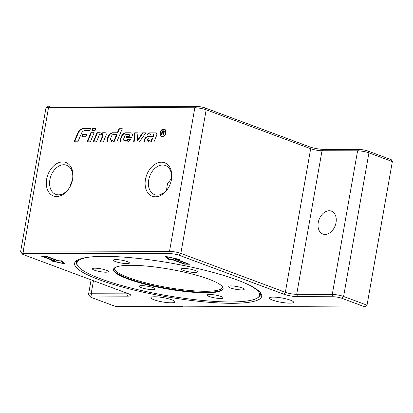 <?xml version="1.0" encoding="UTF-8"?>
<svg xmlns="http://www.w3.org/2000/svg" width="413" height="413" viewBox="0 0 413 413"><rect width="100%" height="100%" fill="white"/><g stroke="black" fill="none" stroke-linecap="round" stroke-linejoin="round"><path stroke-width="0.62" d="M329.228 210.749A12.214 8.621 110.4 0 1 331.402 211.136A12.214 8.621 110.4 0 1 335.697 224.114A12.214 8.621 110.4 0 1 325.057 234.419A12.214 8.621 110.4 0 1 322.878 234.032A12.214 8.621 110.4 0 1 318.588 221.053A12.214 8.621 110.4 0 1 329.228 210.749M154.798 296.771A12.214 2.179 10 0 1 167.941 298.64A12.214 2.179 10 0 1 174.936 301.913A12.214 2.179 10 0 1 171.018 302.812A12.214 2.179 10 0 1 157.874 300.943A12.214 2.179 10 0 1 150.879 297.67A12.214 2.179 10 0 1 154.798 296.771M273.38 297.112A12.214 2.179 10 0 1 286.524 298.976A12.214 2.179 10 0 1 293.519 302.249A12.214 2.179 10 0 1 289.596 303.147A12.214 2.179 10 0 1 276.457 301.284A12.214 2.179 10 0 1 269.457 298.01A12.214 2.179 10 0 1 273.38 297.112M71.903 182.303A15.534 10.965 -69.6 0 0 66.601 165.236A15.534 10.965 -69.6 0 0 63.839 164.741A15.534 10.965 -69.6 0 0 50.303 177.848A15.534 10.965 -69.6 0 0 55.765 194.353A15.534 10.965 -69.6 0 0 58.527 194.843A15.534 10.965 -69.6 0 0 70.933 184.905M62.693 161.917A17.857 12.607 110.4 0 1 71.934 182.205A17.857 12.607 110.4 0 1 70.891 184.998A17.857 12.607 110.4 0 1 56.591 196.521A17.857 12.607 110.4 0 1 46.638 179.18A17.857 12.607 110.4 0 1 62.693 161.917M161.509 162.195A17.857 12.607 110.4 0 1 170.75 182.484A17.857 12.607 110.4 0 1 169.712 185.277A17.857 12.607 110.4 0 1 155.407 196.805A17.857 12.607 110.4 0 1 145.459 179.464A17.857 12.607 110.4 0 1 161.509 162.195M170.719 182.582A15.534 10.965 -69.6 0 0 165.422 165.52A15.534 10.965 -69.6 0 0 162.655 165.024A15.534 10.965 -69.6 0 0 149.119 178.132A15.534 10.965 -69.6 0 0 154.581 194.631A15.534 10.965 -69.6 0 0 157.348 195.127A15.534 10.965 -69.6 0 0 169.748 185.184M98.97 279.637A95.005 16.964 10 0 1 76.668 260.582A95.005 16.964 10 0 1 143.838 259.065A95.005 16.964 10 0 1 237.315 280.035A95.005 16.964 10 0 1 260.68 293.029A95.005 16.964 10 0 1 208.446 302.249A95.005 16.964 10 0 1 98.97 279.637M248.956 284.929A92.698 16.551 10 0 1 257.531 297.835A92.698 16.551 10 0 1 229.814 301.955A92.698 16.551 10 0 1 137.797 289.683A92.698 16.551 10 0 1 77.985 266.178L77.386 265.347A93.441 16.685 10 0 1 77.649 259.999M127.359 261.625A8.141 1.456 10 0 1 129.45 263.019A8.141 1.456 10 0 1 124.21 263.468A8.141 1.456 10 0 1 115.501 261.589A8.141 1.456 10 0 1 113.41 260.195A8.141 1.456 10 0 1 118.65 259.751A8.141 1.456 10 0 1 127.359 261.625M98.635 268.465A8.141 1.456 10 0 1 108.371 271.615A8.141 1.456 10 0 1 102.073 271.935A8.141 1.456 10 0 1 92.336 268.786A8.141 1.456 10 0 1 98.635 268.465M139.558 285.889A8.141 1.456 10 0 1 148.556 286.415A8.141 1.456 10 0 1 155.221 289.054A8.141 1.456 10 0 1 154.849 289.394A8.141 1.456 10 0 1 145.851 288.863A8.141 1.456 10 0 1 139.186 286.224A8.141 1.456 10 0 1 139.558 285.889M209.2 296.472A8.141 1.456 10 0 1 207.109 295.073A8.141 1.456 10 0 1 212.349 294.629A8.141 1.456 10 0 1 221.058 296.503A8.141 1.456 10 0 1 223.149 297.902A8.141 1.456 10 0 1 217.909 298.346A8.141 1.456 10 0 1 209.2 296.472M237.924 289.627A8.141 1.456 10 0 1 228.188 286.483A8.141 1.456 10 0 1 234.486 286.163A8.141 1.456 10 0 1 244.222 289.306A8.141 1.456 10 0 1 237.924 289.627M197.001 272.203A8.141 1.456 10 0 1 188.003 271.677A8.141 1.456 10 0 1 181.338 269.039A8.141 1.456 10 0 1 181.71 268.703A8.141 1.456 10 0 1 190.713 269.23A8.141 1.456 10 0 1 197.373 271.868A8.141 1.456 10 0 1 197.001 272.203M205.22 292.796A55.647 9.938 -170 0 0 223.077 288.713A55.647 9.938 -170 0 0 191.209 273.798A55.647 9.938 -170 0 0 131.339 265.296A55.647 9.938 -170 0 0 113.482 269.384A55.647 9.938 -170 0 0 145.35 284.299A55.647 9.938 -170 0 0 205.22 292.796M259.958 292.146A93.441 16.685 10 0 1 258.378 297.262L257.531 297.835M162.35 136.44A3.64 2.571 -69.6 0 0 165.52 133.368A3.64 2.571 -69.6 0 0 164.24 129.501A3.64 2.571 -69.6 0 0 163.594 129.388A3.64 2.571 -69.6 0 0 160.425 132.459A3.64 2.571 -69.6 0 0 161.705 136.326A3.64 2.571 -69.6 0 0 162.35 136.44M161.705 136.326L162.154 136.491A3.64 2.571 -69.6 0 0 162.799 136.61A3.64 2.571 -69.6 0 0 163.646 136.44M165.789 130.689A3.64 2.571 -69.6 0 0 164.694 129.672L164.24 129.501M162.748 129.558A4.047 2.855 110.4 0 1 164.116 129.161A4.047 2.855 110.4 0 1 164.606 129.217M163.662 128.995A4.047 2.855 110.4 0 1 164.384 129.119A4.047 2.855 110.4 0 1 165.809 133.42A4.047 2.855 110.4 0 1 162.283 136.837A4.047 2.855 110.4 0 1 161.56 136.708A4.047 2.855 110.4 0 1 160.136 132.408A4.047 2.855 110.4 0 1 163.662 128.995M92.373 130.327L93.002 128.804L95.764 128.815M95.129 130.338L91.851 130.327L92.553 128.639L95.831 128.649L95.129 130.338M93.002 128.804L92.553 128.639M161.793 136.775A4.047 2.855 110.4 0 1 160.605 135.309M162.495 131.272L162.546 130.973L164.209 130.993M162.164 133.146L162.242 132.687M164.013 135.025L163.269 133.337L162.588 133.146L162.102 133.146L161.772 135.015L161.354 135.015L162.097 130.807L164.028 130.885L164.42 131.964L163.331 133.105L164.137 135.025L163.615 135.02L162.815 133.167L163.274 133.337M164.441 132.129L163.884 131.442M162.185 132.666L163.083 132.666L163.987 131.959L163.434 131.277L162.433 131.272L162.185 132.666L164.064 132.728M164.167 131.489L163.434 131.277M162.546 130.973L162.097 130.807M142.624 132.841L145.815 132.852L139.326 141.974L133.657 141.953L134.695 132.821L137.999 132.831L137.121 140.58L142.624 132.841L145.696 133.017M143.074 133.012L137.57 140.75L137.121 140.58M134.127 141.958L135.149 132.986L134.695 132.821M135.149 132.986L137.983 132.996M101.314 134.411A3.144 2.22 110.4 0 1 103.565 132.898L105.48 132.903A2.096 1.476 110.4 0 1 105.62 132.914M100.566 141.86L102.852 136.347A1.399 0.986 -69.6 0 0 102.445 134.623L101.996 134.457A1.399 0.986 -69.6 0 0 101.748 134.411L100.767 134.411A3.144 2.22 110.4 0 1 103.111 132.728L105.031 132.733A2.096 1.476 110.4 0 1 105.403 132.8A2.096 1.476 110.4 0 1 106.017 135.381L103.327 141.871L100.049 141.86L102.403 136.176A1.399 0.986 -69.6 0 0 101.996 134.457M121.546 141.922A2.442 1.724 110.4 0 1 121.107 141.845A2.442 1.724 110.4 0 1 120.389 138.83L121.334 136.558A5.586 3.944 110.4 0 1 125.877 132.795L130.761 132.81A2.793 1.972 110.4 0 1 131.257 132.898A2.793 1.972 110.4 0 1 132.077 136.336L131.577 137.55L126.006 137.534L126.43 136.517L128.717 136.527L128.99 135.872A1.224 0.862 -69.6 0 0 128.629 134.364A1.224 0.862 -69.6 0 0 128.412 134.323L126.667 134.318A2.096 1.476 -69.6 0 0 124.963 135.732L123.683 138.809A1.399 0.986 -69.6 0 0 124.096 140.528A1.399 0.986 -69.6 0 0 124.344 140.575L125.919 140.58A2.096 1.476 -69.6 0 0 127.591 139.233L130.776 139.238A5.586 3.944 110.4 0 1 126.776 141.938L121.546 141.922M121.345 141.907A2.442 1.724 110.4 0 1 120.844 139L121.783 136.729A5.586 3.944 110.4 0 1 126.326 132.96L131.21 132.976A2.793 1.972 110.4 0 1 131.473 133.001M124.096 140.528L124.545 140.699A1.399 0.986 -69.6 0 0 124.793 140.745L126.368 140.745A2.096 1.476 -69.6 0 0 128.045 139.398L127.591 139.233M128.045 139.398L130.668 139.408M126.528 137.534L126.879 136.688L129.166 136.693L129.439 136.037A1.224 0.862 -69.6 0 0 129.078 134.53L128.629 134.364M129.166 136.693L128.717 136.527M126.879 136.688L126.43 136.517M93.705 141.84L97.422 132.878L100.183 132.888M100.251 132.723L96.461 141.85L93.183 141.84L96.972 132.712L100.251 132.723M97.422 132.878L96.972 132.712M77.727 133.084A6.634 4.682 110.4 0 1 83.121 128.613L90.493 128.634L89.652 130.663L84.954 130.647A4.538 3.206 -69.6 0 0 81.263 133.709L77.907 141.798L74.118 141.788L77.727 133.084L78.181 133.249A6.634 4.682 110.4 0 1 83.576 128.779L90.426 128.799M74.639 141.788L78.181 133.249M87.602 141.824L91.319 132.862L94.081 132.872M90.364 141.835L87.081 141.824L90.87 132.697L94.149 132.702L90.364 141.835M91.319 132.862L90.87 132.697M153.404 135.33A1.048 0.738 -69.6 0 0 153.094 134.039A1.048 0.738 -69.6 0 0 152.908 134.003L151.261 134.003A1.745 1.234 -69.6 0 0 149.893 135.061L146.925 134.886A4.192 2.958 110.4 0 1 149.924 132.862L155.618 132.878A2.096 1.476 110.4 0 1 155.99 132.945A2.096 1.476 110.4 0 1 156.604 135.526L153.915 142.015L150.637 142.005L152.32 137.947L149.258 137.937A1.92 1.358 -69.6 0 0 147.699 139.233L147.673 139.295A1.048 0.738 -69.6 0 0 147.978 140.585A1.048 0.738 -69.6 0 0 148.164 140.621L149.609 140.626A2.793 1.972 110.4 0 1 147.596 141.995L145.087 141.989A1.745 1.234 110.4 0 1 144.777 141.933A1.745 1.234 110.4 0 1 144.266 139.78L144.323 139.64A4.538 3.206 110.4 0 1 148.014 136.579L152.877 136.595L153.404 135.33L153.853 135.495A1.048 0.738 -69.6 0 0 153.548 134.204L153.094 134.039M145.015 141.984A1.745 1.234 110.4 0 1 144.715 139.95L144.777 139.811A4.538 3.206 110.4 0 1 148.468 136.749L152.877 136.595M153.331 136.765L153.853 135.495M148.267 140.657A1.048 0.738 -69.6 0 0 148.432 140.756A1.048 0.738 -69.6 0 0 148.618 140.787L149.506 140.792M151.153 142.005L152.769 138.112L152.32 137.947M146.925 134.886L147.374 135.051A4.192 2.958 110.4 0 1 150.373 133.032L156.068 133.048A2.096 1.476 110.4 0 1 156.207 133.058M82.332 136.734L83.245 134.53L86.771 134.54M86.838 134.375L85.858 136.744L81.815 136.729L82.796 134.364L86.838 134.375M83.245 134.53L82.796 134.364M116.605 134.462L113.56 134.452A2.442 1.724 -69.6 0 0 111.572 136.099L110.607 138.432A1.399 0.986 -69.6 0 0 111.014 140.157A1.399 0.986 -69.6 0 0 111.262 140.198L112.537 140.203A2.793 1.972 110.4 0 1 110.354 141.891L108.325 141.886A2.442 1.724 110.4 0 1 107.891 141.804A2.442 1.724 110.4 0 1 107.173 138.794L108.113 136.522A5.586 3.944 110.4 0 1 112.656 132.759L117.307 132.769L118.99 128.711L122.269 128.722L116.802 141.907L113.518 141.896L116.605 134.462L117.055 134.628L114.04 141.902M108.123 141.865A2.442 1.724 110.4 0 1 107.623 138.964L108.567 136.693A5.586 3.944 110.4 0 1 113.11 132.924L117.757 132.94L119.44 128.882L118.99 128.711M119.44 128.882L122.202 128.887M117.757 132.94L117.307 132.769M111.014 140.157L111.464 140.322A1.399 0.986 -69.6 0 0 111.716 140.368L112.455 140.368M166.475 190.347L167.441 183.862L171.534 178.473M77.985 266.178A92.698 16.551 10 0 1 90.457 256.984M72.378 180.435A15.534 10.965 -69.6 0 0 70.071 186.63M52.787 261.037L63.323 263.448L60.954 261.057L57.903 260.887L45.74 256.354L42.776 256.349L54.939 260.877L52.787 261.037L52.843 260.701M42.776 256.349L42.833 256.014M53.607 260.381L53.499 260.706L41.161 256.06L46.277 256.194L58.44 260.722L62.012 260.98L64.893 263.902L51.279 260.949L51.031 260.696L53.499 260.706M63.323 263.448L63.437 262.792L61.454 260.789M60.954 261.057L61.016 260.732M45.74 256.354L45.791 256.07M63.395 263.04L64.247 263.231M187.786 263.969L175.623 259.441L177.776 259.281L167.239 256.871L169.609 259.261L172.66 259.436L184.823 263.964L187.786 263.969L187.848 263.628M177.063 259.612L189.402 264.258L184.286 264.129L172.123 259.601L168.55 259.338L165.67 256.416L179.288 259.369L179.536 259.622L177.063 259.612L177.074 259.281M166.434 256.427L169.227 258.874M172.123 259.601L172.175 259.312M182.959 306.172L182.902 306.503L115.113 306.312L91.691 297.592A6.241 1.115 10 0 1 90.153 296.735A6.241 1.115 10 0 1 92.089 296.059L127.663 296.162A10.041 1.791 -170 0 0 130.782 295.073A10.041 1.791 -170 0 0 128.309 293.7L23.799 254.795A6.241 1.115 10 0 1 22.266 253.943A6.241 1.115 10 0 1 24.202 253.267L170.45 253.685A6.241 1.115 10 0 1 179.139 255.239L283.654 294.144A10.041 1.791 -170 0 0 297.628 296.648L333.203 296.751A6.241 1.115 10 0 1 341.897 298.305L365.319 307.024L367.028 305.186L343.601 296.467A8.141 1.456 -170 0 0 332.269 294.438L296.694 294.335A8.141 1.456 10 0 1 285.357 292.306L180.848 253.401A8.141 1.456 -170 0 0 169.516 251.372L23.262 250.954A8.141 1.456 -170 0 0 20.65 251.553A8.141 1.456 -170 0 0 20.738 251.837L22.266 253.943M182.902 306.503L182.004 306.167L365.319 307.024M50.174 105.976A6.241 1.115 -170 0 0 48.306 106.255L46.153 107.71A8.141 1.456 10 0 1 48.584 107.349L194.838 107.762A8.141 1.456 10 0 1 206.17 109.791L310.679 148.701A8.141 1.456 -170 0 0 322.016 150.73L357.591 150.828A8.141 1.456 10 0 1 368.928 152.856L392.35 161.581L391.292 159.733L367.864 151.013A6.241 1.115 -170 0 0 359.176 149.46L323.601 149.356A10.041 1.791 10 0 1 309.621 146.852L205.111 107.948A6.241 1.115 -170 0 0 196.423 106.394L50.174 105.976L48.584 107.349L23.262 250.954L24.202 253.267M20.65 251.553L45.972 107.948A8.141 1.456 10 0 1 46.153 107.71M392.35 161.581L367.028 305.186M128.412 293.741A8.141 1.456 10 0 1 126.729 293.855L91.154 293.751A8.141 1.456 -170 0 0 88.542 294.35A8.141 1.456 -170 0 0 88.625 294.634L90.153 296.735M113.544 269.126A55.647 9.938 -170 0 0 127.86 278.408A55.647 9.938 -170 0 0 205.313 292.275A55.647 9.938 -170 0 0 223.108 288.444M222.535 286.844A54.831 9.788 10 0 1 204.91 291.284A54.831 9.788 10 0 1 128.588 277.619A54.831 9.788 10 0 1 114.633 267.82M164.389 132.108L163.987 131.959M163.801 134.313L163.347 134.142M163.951 130.978L163.496 130.813M163.538 132.836L163.083 132.666M102.852 136.347L102.403 136.176M103.565 132.898L103.111 132.728M105.48 132.903L105.031 132.733M120.844 139L120.389 138.83M126.368 140.745L125.919 140.58M124.793 140.745L124.344 140.575M129.439 136.037L128.99 135.872M131.21 132.976L130.761 132.81M126.326 132.96L125.877 132.795M121.783 136.729L121.334 136.558M83.576 128.779L83.121 128.613M148.468 136.749L148.014 136.579M144.777 139.811L144.323 139.64M144.715 139.95L144.266 139.78M148.618 140.787L148.164 140.621M156.068 133.048L155.618 132.878M150.373 133.032L149.924 132.862M113.11 132.924L112.656 132.759M108.567 136.693L108.113 136.522M107.623 138.964L107.173 138.794M111.716 140.368L111.262 140.198M58.847 261.052L58.904 260.722M57.903 260.887L57.965 260.541M64.02 263.866L64.134 263.21M184.286 264.129L184.348 263.783M185.231 264.294L185.287 263.964M168.55 259.338L168.664 258.683M169.65 259.591L169.712 259.261M170.45 253.685L169.516 251.372L194.838 107.762L196.423 106.394M179.139 255.239L180.848 253.401L206.17 109.791L205.111 107.948M283.654 294.144L285.357 292.306L310.679 148.701L309.621 146.852M297.628 296.648L296.694 294.335L322.016 150.73L323.601 149.356M333.203 296.751L332.269 294.438L357.591 150.828L359.176 149.46M341.897 298.305L343.601 296.467L368.928 152.856L367.864 151.013M127.663 296.162L126.729 293.855L126.848 293.158M93.452 280.726L91.154 293.751L92.089 296.059M148.432 140.756L147.978 140.585M91.097 279.849L88.542 294.35"/></g></svg>
